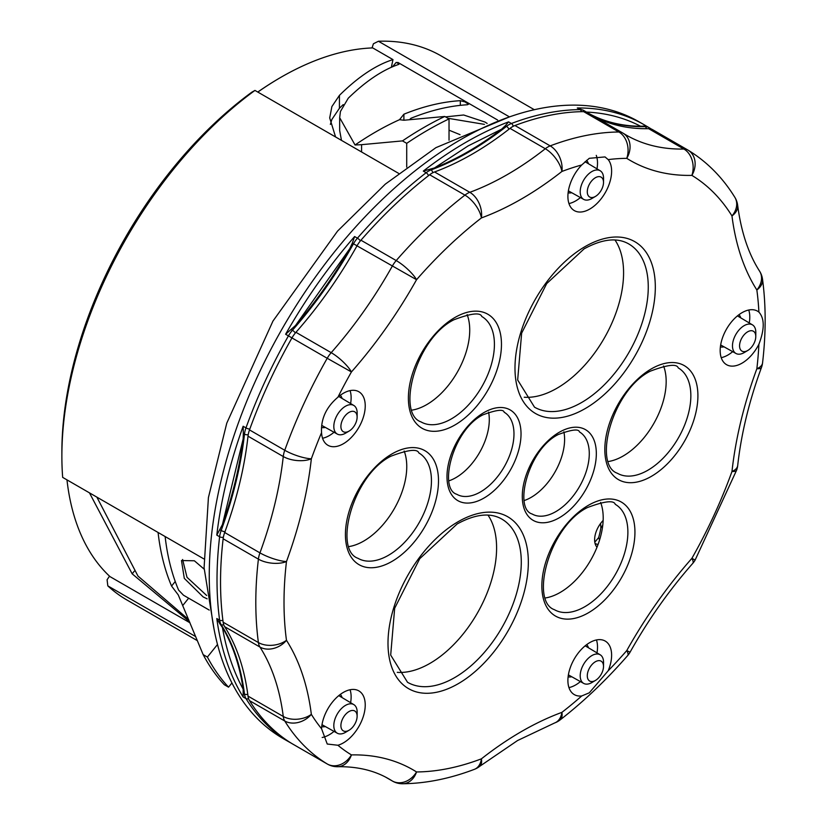 <?xml version="1.0" encoding="UTF-8"?>
<svg xmlns="http://www.w3.org/2000/svg" width="825" height="825" viewBox="0 0 825 825"><rect width="100%" height="100%" fill="white"/><g stroke="black" fill="none" stroke-linecap="round" stroke-linejoin="round"><path stroke-width="1.24" d="M577.294 107.972A356.039 205.559 -60 0 1 643.964 124.647L639.024 121.801A356.039 205.559 -60 0 0 461.01 139.435A356.039 205.559 -60 0 0 228.422 453.173A356.039 205.559 -60 0 0 282.996 738.468L287.935 741.314A356.039 205.559 -60 0 1 285.615 739.942L288.43 741.572A356.039 205.559 -60 0 1 245.974 698.6L243.148 696.97A356.039 205.559 -60 0 1 216.8 618.533L219.615 620.163A356.039 205.559 -60 0 1 219.615 536.745L216.8 535.116A356.039 205.559 -60 0 1 243.148 426.257L245.974 427.886A356.039 205.559 -60 0 1 288.43 335.878L285.615 334.249A356.039 205.559 -60 0 1 354.606 236.538L357.421 238.167A356.039 205.559 -60 0 1 426.133 172.724L423.308 171.095L434.538 167.918A299.186 172.734 120 0 0 468.064 151.645A299.186 172.734 120 0 0 501.6 129.195L505.343 125.678L506.509 126.349A19.944 11.519 -60 0 1 509.015 124.637A19.944 11.519 -60 0 1 511.407 123.492A356.039 205.559 -60 0 1 580.109 109.601L577.294 107.972L583.852 110.54A19.944 11.519 -60 0 1 584.069 110.674A2.991 2.444 -57.8 0 1 584.131 110.705L583.852 110.54A19.944 11.519 -60 0 0 580.109 109.601A2.991 2.31 -90.5 0 1 581.429 111.674M330.371 124.4L331.887 119.439L339.426 108.261L343.231 104.6M361.577 151.975L361.577 144.674L355.059 144.994L339.673 117.697L339.673 130.567L341.478 140.374M339.673 117.697L340.426 111.499L348.253 98.216C365.815 81.149 382.614 69.888 398.661 64.422L397.774 62.37L398.805 63.845L396.248 62.36L392.494 66.784M355.059 144.994A304.972 176.076 -60 0 1 375.757 131.897A304.972 176.076 -60 0 1 399.537 119.687L403.889 114.211A304.972 176.076 -60 0 1 460.309 100.681L467.363 102.547L397.774 62.37M399.228 63.917L398.661 64.422M361.577 144.674L402.476 140.9A344.066 198.65 -60 0 1 423.637 127.628A344.066 198.65 -60 0 1 444.788 116.469L403.889 120.244L399.537 119.687M449.027 140.24L449.027 118.913A344.066 198.65 120 0 0 427.866 130.072A344.066 198.65 120 0 0 406.715 143.344L406.715 167.145M449.027 118.913L444.788 116.469M257.823 92.08A304.972 176.076 -60 0 1 281.047 77.22A304.972 176.076 -60 0 1 372.725 47.912L392.978 59.606C375.994 64.969 358.143 76.89 339.426 95.37L331.887 106.569L329.701 117.913L335.579 136.971M195.7 636.611L107.817 585.874A314.15 181.376 120 0 0 126.937 600.002L197.381 640.674M398.568 173.333L254.956 90.42A314.15 181.376 120 0 0 61.875 456.194A314.15 181.376 120 0 0 62.669 477.386L203.827 558.886M484.43 124.369L447.923 118.284M460.03 134.661L449.027 130.175M445.51 116.882L463.66 114.995L484.987 122.059L487.132 123.41M182.593 559.494L187.007 577.304L206.652 595.475M207.168 598.857L203.136 596.908L184.295 578.366L181.479 560.546L194.38 560.783L204.146 569.147M423.308 171.095A356.039 205.559 -60 0 1 465.95 142.282A356.039 205.559 -60 0 1 508.592 121.863L505.343 125.678M345.788 732.188A16.521 9.539 -60 0 1 345.634 732.27A16.521 9.539 -60 0 1 345.489 732.363A16.521 9.539 -60 0 1 337.301 733.219A16.521 9.539 -60 0 1 334.682 720.008A16.521 9.539 -60 0 1 345.489 705.385A16.521 9.539 -60 0 1 353.822 704.612A16.521 9.539 -60 0 1 357.163 712.295L357.122 716.347A11.467 6.621 -60 0 1 349.119 730.208A11.467 6.621 -60 0 1 349.016 730.269A11.467 6.621 -60 0 1 340.9 725.587A11.467 6.621 -60 0 1 349.016 711.542A11.467 6.621 -60 0 1 357.122 716.347M345.788 433.043A16.521 9.539 -60 0 1 345.634 433.125A16.521 9.539 -60 0 1 345.489 433.218A16.521 9.539 -60 0 1 337.301 434.074A16.521 9.539 -60 0 1 334.682 420.863A16.521 9.539 -60 0 1 345.489 406.24A16.521 9.539 -60 0 1 353.822 405.467A16.521 9.539 -60 0 1 357.163 413.16L357.122 417.202A11.467 6.621 -60 0 1 349.119 431.073A11.467 6.621 -60 0 1 349.016 431.124A11.467 6.621 -60 0 1 340.9 426.442A11.467 6.621 -60 0 1 349.016 412.397A11.467 6.621 -60 0 1 357.122 417.202M592.164 198.351A16.521 9.539 -60 0 1 592.02 198.443A16.521 9.539 -60 0 1 591.876 198.526A16.521 9.539 -60 0 1 583.688 199.382A16.521 9.539 -60 0 1 581.068 186.172A16.521 9.539 -60 0 1 591.876 171.548A16.521 9.539 -60 0 1 600.208 170.775A16.521 9.539 -60 0 1 603.549 178.468L603.508 182.511A11.467 6.621 -60 0 1 595.506 196.381A11.467 6.621 -60 0 1 595.403 196.443A11.467 6.621 -60 0 1 587.287 191.761A11.467 6.621 -60 0 1 595.403 177.715A11.467 6.621 -60 0 1 603.508 182.511M744.439 352.45A16.521 9.539 -60 0 1 744.294 352.533A16.521 9.539 -60 0 1 744.15 352.626A16.521 9.539 -60 0 1 735.962 353.482A16.521 9.539 -60 0 1 733.342 340.271A16.521 9.539 -60 0 1 744.15 325.648A16.521 9.539 -60 0 1 752.482 324.875A16.521 9.539 -60 0 1 755.824 332.568L755.783 336.61A11.467 6.621 -60 0 1 747.78 350.481A11.467 6.621 -60 0 1 747.677 350.532A11.467 6.621 -60 0 1 739.561 345.85A11.467 6.621 -60 0 1 747.677 331.805A11.467 6.621 -60 0 1 755.783 336.61M592.164 682.378A16.521 9.539 -60 0 1 592.02 682.461A16.521 9.539 -60 0 1 591.876 682.553A16.521 9.539 -60 0 1 583.688 683.409A16.521 9.539 -60 0 1 581.068 670.199A16.521 9.539 -60 0 1 591.876 655.576A16.521 9.539 -60 0 1 600.208 654.803A16.521 9.539 -60 0 1 603.549 662.496L603.508 666.538A11.467 6.621 -60 0 1 595.506 680.398A11.467 6.621 -60 0 1 595.403 680.46A11.467 6.621 -60 0 1 587.287 675.778A11.467 6.621 -60 0 1 595.403 661.732A11.467 6.621 -60 0 1 603.508 666.538M257.771 92.049A304.177 175.612 -60 0 1 280.479 77.55L281.036 77.22M189.977 622.803L110.003 576.623A304.972 176.076 -60 0 1 66.969 479.872M189.544 621.772L132.175 573.839L89.461 492.855M280.479 77.55L281.047 77.22M61.875 456.194L61.875 452.121A309.158 178.499 -60 0 1 251.883 92.153L254.956 90.42M372.044 47.943L373.416 43.766L378.438 41.25L509.458 116.892M109.519 576.18L107.085 579.738L107.817 585.874M497.619 120.027L467.363 102.547L468.817 104.032L467.363 104.754A304.972 176.076 120 0 0 410.943 118.284L409.499 119.728M402.476 140.9L406.715 143.344M391.339 67.289L392.978 59.606M165.134 536.549A304.972 176.076 120 0 0 178.623 590.133L183.48 595.207L209.23 610.077M217.501 644.49L207.395 657.061L203.156 654.627L178.252 594.908L171.569 586.059A304.972 176.076 -60 0 1 158.08 532.476M207.395 657.061A344.066 198.65 120 0 0 228.546 687.163L231.928 682.956M203.156 654.627A344.066 198.65 -60 0 0 224.318 684.719L228.546 687.163M188.616 619.523L137.981 576.077L96.855 497.124M465.836 102.537L467.363 102.547L468.394 104.022L465.836 102.537M534.311 109.704L441.086 55.883A314.15 181.376 120 0 0 378.438 41.25M590.133 114.159A299.186 172.734 120 0 0 640.592 126.256L646.222 125.988L648.976 127.576A19.944 11.519 -60 0 1 649.1 127.648A2.991 2.444 121.3 0 1 649.141 127.669A2.991 2.444 121.3 0 1 650.028 128.762M354.606 236.538L352.316 243.138L353.471 243.798A19.944 11.519 -60 0 1 357.421 238.167A2.991 0.784 41.1 0 1 360.381 240.879M285.615 334.249L295.536 325.483A299.186 172.734 120 0 0 349.79 248.634L352.316 243.138M243.148 426.257L243.323 433.465L244.478 434.136A19.944 11.519 -60 0 1 245.974 427.886A2.991 0.722 19.8 0 0 249.779 429.144M216.8 535.116L222.43 524.576A299.186 172.734 120 0 0 243.158 438.962L243.323 433.465M216.8 618.533L219.997 623.989L221.162 624.659A19.944 11.519 -60 0 1 219.615 620.163A2.991 1.959 -7.7 0 0 222.894 620.317M243.148 696.97L243.158 689.143A299.186 172.734 120 0 0 222.43 627.464L219.997 623.989M597.001 547.212A18.944 10.942 -60 0 1 603.116 520.472A18.944 10.942 -60 0 1 603.147 520.441M594.794 542.159L598.641 537.611A60.833 35.124 -60 0 0 600.858 527.928L600.621 523.421M467.125 314.603A60.833 35.124 -60 0 1 426.721 404.621A60.833 35.124 -60 0 1 411.984 410.128M488.586 412.149A47.376 27.349 -60 0 1 455.802 477.685A47.376 27.349 -60 0 1 448.924 480.831M563.887 431.846A47.376 27.349 -60 0 1 531.104 497.392A47.376 27.349 -60 0 1 524.236 500.538M404.157 451.038A60.833 35.124 -60 0 1 363.743 541.056A60.833 35.124 -60 0 1 349.006 546.562M488.018 515.13A94.246 54.409 -60 0 1 429.959 663.372A94.246 54.409 -60 0 1 397.248 672.354M600.6 502.425A60.833 35.124 -60 0 1 560.185 592.443A60.833 35.124 -60 0 1 545.449 597.95M663.568 365.991A60.833 35.124 -60 0 1 623.153 456.008A60.833 35.124 -60 0 1 608.417 461.515M614.996 240.003A94.246 54.409 -60 0 1 556.937 388.255A94.246 54.409 -60 0 1 524.226 397.227M322.193 737.478A30.917 17.851 120 0 0 329.268 734.755A30.917 17.851 120 0 0 334.032 731.393M350.604 702.683A30.917 17.851 120 0 0 350.078 689.752M343.375 692.402A30.917 17.851 -60 0 1 358.834 690.876A30.917 17.851 -60 0 1 363.567 715.646A30.917 17.851 -60 0 1 343.375 742.892A30.917 17.851 -60 0 1 337.899 745.253L327.236 744.026L321.554 728.712A30.917 17.851 -60 0 1 343.375 692.402M608.19 670.766L589.287 692.814L581.749 695.949A30.917 17.851 -60 0 1 574.303 694.619A30.917 17.851 -60 0 1 569.559 669.838A30.917 17.851 -60 0 1 589.762 642.603A30.917 17.851 -60 0 1 605.22 641.066A30.917 17.851 -60 0 1 608.19 670.766A336.084 194.04 120 0 0 626.763 650.585A19.944 5.239 41.1 0 1 627.691 655.545A19.944 19.944 0 0 0 630.063 652.193C648.264 619.792 669.158 590.184 692.742 563.393A19.944 19.944 0 0 0 695.135 560.041L736.632 470.126A19.944 19.944 0 0 0 737.694 465.537C741.201 433.919 749.121 401.228 761.475 367.465A19.944 19.944 0 0 0 762.558 362.907C766.033 333.248 766.012 305.343 762.517 279.17L762.517 279.17A19.944 19.944 0 0 0 759.567 271.126L759.567 271.126C748.45 253.801 741.149 231.856 737.663 205.312A19.944 19.944 0 0 0 734.838 197.309L734.838 197.309C722.576 177.468 707.015 161.762 688.153 150.202L688.153 150.202A19.944 16.283 -58.7 0 0 687.885 150.047A19.944 11.519 -60 0 0 687.761 149.964L652.503 129.608A19.944 11.519 -60 0 1 652.627 129.69L687.627 149.892M568.951 687.596A30.917 17.851 120 0 0 575.654 684.946A30.917 17.851 120 0 0 580.418 681.584M596.991 652.874A30.917 17.851 120 0 0 596.465 639.942M322.565 438.261A30.917 17.851 120 0 0 329.268 435.61A30.917 17.851 120 0 0 334.032 432.248M350.604 403.549A30.917 17.851 120 0 0 350.078 390.607M343.375 393.267A30.917 17.851 -60 0 1 358.834 391.731A30.917 17.851 -60 0 1 363.567 416.512A30.917 17.851 -60 0 1 343.375 443.747A30.917 17.851 -60 0 1 327.917 445.283A30.917 17.851 -60 0 1 321.554 432.64C320.791 418.925 326.246 407.117 337.899 397.227A30.917 17.851 -60 0 1 343.375 393.267M758.907 312.118C764.651 318.522 764.651 329.227 758.907 344.231A30.917 17.851 -60 0 1 742.036 363.155A30.917 17.851 -60 0 1 726.577 364.691A30.917 17.851 -60 0 1 721.834 339.921A30.917 17.851 -60 0 1 742.036 312.675A30.917 17.851 -60 0 1 757.494 311.138A30.917 17.851 -60 0 1 758.907 312.118A336.084 194.04 120 0 0 756.855 289.988A19.944 13.045 -7.7 0 0 762.517 279.17M721.225 357.668A30.917 17.851 120 0 0 727.928 355.018A30.917 17.851 120 0 0 732.693 351.656M749.265 322.957A30.917 17.851 120 0 0 748.739 310.014M608.19 159.607A30.917 17.851 -60 0 1 608.922 184.893A30.917 17.851 -60 0 1 589.762 209.065A30.917 17.851 -60 0 1 574.303 210.592A30.917 17.851 -60 0 1 581.749 164.959L589.287 158.307L605.014 156.925L608.19 159.607A336.084 194.04 120 0 1 626.763 158.348A19.944 16.283 -57.8 0 0 623.288 133.33L623.288 133.33A19.944 16.283 -57.8 0 0 622.854 133.062A19.944 11.519 -60 0 0 622.638 132.928L587.379 112.571A19.944 11.519 -60 0 1 587.596 112.705M568.951 203.569A30.917 17.851 120 0 0 575.654 200.918A30.917 17.851 120 0 0 580.418 197.567M596.991 168.857A30.917 17.851 120 0 0 596.269 155.368M292.225 743.758A19.944 11.519 -60 0 1 292.091 743.686A19.944 11.519 -60 0 1 291.957 743.603A356.039 205.559 -60 0 1 249.501 700.642A19.944 11.519 -60 0 1 248.005 696.104A299.186 172.734 120 0 0 224.678 626.691A19.944 11.519 -60 0 1 223.142 622.205A356.039 205.559 -60 0 1 223.142 538.787A19.944 11.519 -60 0 1 224.678 532.517A299.186 172.734 120 0 0 248.005 436.177A19.944 11.519 -60 0 1 249.501 429.918A356.039 205.559 -60 0 1 291.957 337.92A19.944 11.519 -60 0 1 295.938 332.31A299.186 172.734 120 0 0 356.998 245.84A19.944 11.519 -60 0 1 360.948 240.209A356.039 205.559 -60 0 1 429.66 174.766A19.944 11.519 -60 0 1 434.558 171.961A299.186 172.734 120 0 0 472.292 154.089A299.186 172.734 120 0 0 510.025 128.38A19.944 11.519 -60 0 1 514.934 125.524A356.039 205.559 -60 0 1 583.636 111.633A19.944 11.519 -60 0 1 587.379 112.571M588.472 163.763A18.944 10.942 120 0 0 586.554 160.38M740.747 317.862A18.944 10.942 120 0 0 739.004 314.665M588.472 647.78A18.944 10.942 120 0 0 586.73 644.593M342.086 398.454A18.944 10.942 120 0 0 340.343 395.257M342.086 697.589A18.944 10.942 120 0 0 340.343 694.403M321.719 726.65A18.944 10.942 120 0 0 325.359 726.567M321.544 427.463A18.944 10.942 120 0 0 325.359 427.422M568.105 676.84A18.944 10.942 120 0 0 571.746 676.758M720.38 346.912A18.944 10.942 120 0 0 724.02 346.83M568.105 192.813A18.944 10.942 120 0 0 571.746 192.73M327.752 764.259A19.944 11.519 -60 0 1 327.35 764.043A19.944 11.519 -60 0 1 327.216 763.96A356.039 205.559 -60 0 1 284.759 720.998A19.944 15.551 -31.7 0 0 311.345 714.347A336.084 194.04 120 0 0 321.554 728.712M291.957 743.603L327.216 763.96A19.944 16.283 -58.7 0 0 351.429 754.906A319.131 184.253 -60 0 1 416.553 771.952A19.944 15.417 89.5 0 1 402.61 783.75C425.855 783.492 449.78 778.687 474.375 769.343A19.944 19.944 0 0 0 479.634 766.373A19.944 9.281 51.8 0 0 481.408 758.835A319.131 184.253 -60 0 1 521.658 731.424A319.131 184.253 -60 0 1 561.908 712.357A19.944 13.386 69.8 0 1 554.699 722.937A19.944 19.944 0 0 0 560.031 719.977C583.729 701.559 606.282 680.089 627.691 655.545M249.501 700.642L284.759 720.998A19.944 11.519 -60 0 1 283.264 716.461A299.186 172.734 120 0 0 259.947 647.048A19.944 11.519 -60 0 1 258.411 642.562A356.039 205.559 -60 0 1 258.411 559.144A19.944 11.519 -60 0 1 259.947 552.874A299.186 172.734 120 0 0 283.264 456.534A19.944 11.519 -60 0 1 284.759 450.275A356.039 205.559 -60 0 1 327.216 358.277L351.429 371.951A336.084 194.04 120 0 0 337.899 397.227M249.501 429.918L284.759 450.275A19.944 4.826 19.8 0 0 311.345 458.793A319.131 184.253 -60 0 1 286.471 561.557A336.084 194.04 120 0 0 286.471 640.303A319.131 184.253 -60 0 1 311.345 714.347A19.944 12.963 -7.2 0 1 283.264 716.461L248.005 696.104M630.063 652.193L626.763 650.585A319.131 184.253 -60 0 1 691.886 558.35A336.084 194.04 120 0 0 731.971 471.498A319.131 184.253 -60 0 1 756.855 368.734A19.944 9.745 6.7 0 0 762.558 362.907M291.957 337.92L327.216 358.277A19.944 11.519 -60 0 1 331.196 352.667A299.186 172.734 120 0 0 392.257 266.197A19.944 11.519 -60 0 1 396.206 260.566A356.039 205.559 -60 0 1 464.918 195.123A19.944 11.519 -60 0 1 467.301 193.504A19.944 11.519 -60 0 1 469.817 192.318A299.186 172.734 120 0 0 507.55 174.446A299.186 172.734 120 0 0 545.294 148.737A19.944 11.519 -60 0 1 547.81 147.025A19.944 11.519 -60 0 1 550.192 145.881A356.039 205.559 -60 0 1 618.894 132A19.944 15.417 89.5 0 1 626.763 158.348A319.131 184.253 -60 0 0 691.886 175.385A19.944 16.283 -58.7 0 0 688.153 150.202A19.944 19.944 0 0 0 687.761 149.964A19.944 11.519 -60 0 0 683.904 149.036L648.646 128.679A19.944 11.519 -60 0 1 652.503 129.608M594.361 116.603A299.186 172.734 120 0 0 648.646 128.679M385.729 777.181L392.473 781.079A19.944 11.519 -60 0 1 392.257 780.945A19.944 16.283 -57.8 0 0 416.553 771.952A336.084 194.04 120 0 0 481.408 758.835A19.944 13.303 69.2 0 1 474.375 769.343M292.091 743.686L327.35 764.043A19.944 19.944 0 0 0 337.745 766.714A19.944 15.376 -91.2 0 0 351.429 754.906A336.084 194.04 120 0 1 337.899 745.253M224.678 626.691L259.947 647.048A19.944 15.592 -32.5 0 0 286.471 640.303A19.944 13.045 -7.7 0 1 258.411 642.562L223.142 622.205M223.142 538.787L258.411 559.144A19.944 9.745 6.7 0 0 286.471 561.557A19.944 4.682 20.2 0 1 259.947 552.874L224.678 532.517M695.135 560.041L691.886 558.35A19.944 5.373 41.4 0 1 692.742 563.393M248.005 436.177L283.264 456.534A19.944 9.859 6.3 0 0 311.345 458.793A336.084 194.04 120 0 1 321.554 432.64M737.694 465.537A19.944 9.859 6.3 0 1 731.971 471.498A19.944 4.826 19.8 0 0 736.632 470.126M758.907 344.231A336.084 194.04 120 0 1 756.855 368.734A19.944 4.682 20.2 0 0 761.475 367.465M295.938 332.31L331.196 352.667A19.944 5.373 41.4 0 1 351.429 371.951A319.131 184.253 -60 0 0 416.553 279.706L356.998 245.84M360.948 240.209L396.206 260.566A19.944 5.239 41.1 0 1 416.553 279.706A336.084 194.04 120 0 1 481.408 217.934A19.944 13.386 69.8 0 0 469.817 192.318L434.558 171.961M737.663 205.312A19.944 12.963 -7.2 0 1 731.971 215.944A319.131 184.253 -60 0 0 756.855 289.988A19.944 15.592 -32.5 0 0 759.567 271.126M583.636 111.633L618.894 132A19.944 11.519 -60 0 1 622.638 132.928A19.944 19.944 0 0 1 623.288 133.33L626.144 135.042A299.186 172.734 120 0 0 683.904 149.036A19.944 15.376 -91.2 0 1 691.886 175.385A336.084 194.04 120 0 1 731.971 215.944A19.944 15.551 -31.7 0 0 734.838 197.309M434.538 167.918L468.064 145.943L501.6 129.195M508.881 129.288A2.991 1.392 51.8 0 0 506.509 126.349A299.186 172.734 -60 0 1 468.765 152.047A299.186 172.734 -60 0 1 431.032 169.919L429.877 169.249M432.764 172.755A2.991 2.011 -110.2 0 0 431.032 169.919A19.944 11.519 -60 0 0 426.133 172.724A2.991 1.413 -127.8 0 1 428.484 175.673M508.592 121.863L511.407 123.492A2.991 1.99 69.2 0 1 513.16 126.338M134.31 571.168L132.175 573.839M339.426 108.261L339.426 95.37M403.889 120.244L403.889 114.211M460.309 100.681L460.309 105.352M175.24 581.491L171.569 586.059M188.647 598.187L182.799 605.457M646.253 125.998L643.964 124.647A356.039 205.559 -60 0 1 646.222 125.977M646.284 126.019L648.842 127.504M643.964 125.967L645.119 126.638A19.944 11.519 -60 0 1 648.976 127.576L651.472 129.123M586.338 112.066C606.2 112.963 624.278 117.686 640.592 126.256M295.536 325.483L349.79 248.634M292.06 337.93L288.43 335.878A19.944 11.519 -60 0 1 292.411 330.278L291.256 329.608M222.43 524.576L243.158 438.962M223.379 537.261A2.991 1.464 -173.3 0 1 219.615 536.745A19.944 11.519 -60 0 1 221.162 530.485L219.997 529.815M243.158 689.143C233.382 671.313 226.473 650.76 222.43 627.464M248.572 698.631A2.991 2.331 148.3 0 1 245.974 698.6A19.944 11.519 -60 0 1 244.478 694.072L243.323 693.402M285.811 740.056L288.564 741.644A19.944 11.519 -60 0 1 288.43 741.572A2.991 2.444 -58.7 0 0 289.101 741.809M590.834 114.572A299.186 172.734 -60 0 0 645.119 126.638A2.991 2.31 88.8 0 1 646.449 128.7M584.966 111.736A2.991 2.444 -57.8 0 0 584.131 110.705L587.359 112.654M295.35 333.001A2.991 0.804 -138.6 0 0 292.411 330.278A299.186 172.734 -60 0 0 353.471 243.798L357.029 245.788M225.132 531.785A2.991 0.701 -159.8 0 1 221.162 530.485A299.186 172.734 -60 0 0 244.478 434.136A2.991 1.475 6.3 0 0 248.222 434.631M247.758 694.238A2.991 1.939 172.8 0 1 244.478 694.072A299.186 172.734 -60 0 0 221.162 624.659A2.991 2.341 -32.5 0 0 223.73 624.69M586.482 112.138A299.186 172.734 -60 0 1 584.193 110.746M599.579 539.973L598.641 537.611M600.858 527.928L602.776 525.185M651.358 476.365A65.825 38.002 -60 0 1 604.818 449.491A65.825 38.002 -60 0 1 651.358 368.878A65.825 38.002 -60 0 1 697.909 395.752A65.825 38.002 -60 0 1 651.358 476.365M617.42 473.272A60.833 35.124 120 0 0 647.842 470.26A60.833 35.124 120 0 0 687.576 416.656A60.833 35.124 120 0 0 678.253 367.909C676.789 363.608 667.487 364.691 650.327 371.168C612.222 389.988 592.608 464.795 617.42 473.272M588.39 612.8A65.825 38.002 -60 0 1 541.85 585.925A65.825 38.002 -60 0 1 588.39 505.312A65.825 38.002 -60 0 1 634.941 532.187A65.825 38.002 -60 0 1 588.39 612.8M554.452 609.706A60.833 35.124 120 0 0 584.863 606.695A60.833 35.124 120 0 0 624.607 553.08A60.833 35.124 120 0 0 615.285 504.333C613.821 500.043 604.508 501.126 587.359 507.592C549.254 526.412 529.64 601.229 554.452 609.706M458.174 683.729A99.227 57.296 -60 0 1 387.998 643.222A99.227 57.296 -60 0 1 458.174 521.689A99.227 57.296 -60 0 1 528.34 562.196A99.227 57.296 -60 0 1 458.174 683.729M407.519 682.285A94.246 54.409 120 0 0 454.647 677.624A94.246 54.409 120 0 0 516.213 594.577A94.246 54.409 120 0 0 501.765 519.049C490.215 512.397 475.344 514.037 457.132 523.968L419.719 558.711L394.67 608.262L390.689 655.091L407.519 682.285M559.309 517.749A52.357 30.226 -60 0 1 522.287 496.372A52.357 30.226 -60 0 1 559.309 432.248A52.357 30.226 -60 0 1 596.331 453.626A52.357 30.226 -60 0 1 559.309 517.749M532.104 513.985A47.376 27.349 120 0 0 555.782 511.644A47.376 27.349 120 0 0 586.73 469.899A47.376 27.349 120 0 0 579.47 431.939C578.727 428.691 571.663 429.557 558.278 434.528C528.217 449.182 513.428 508.52 532.104 513.985M484.007 498.042A52.357 30.226 -60 0 1 446.985 476.675A52.357 30.226 -60 0 1 484.007 412.541A52.357 30.226 -60 0 1 521.029 433.919A52.357 30.226 -60 0 1 484.007 498.042M456.792 494.288A47.376 27.349 120 0 0 480.48 491.937A47.376 27.349 120 0 0 511.428 450.192A47.376 27.349 120 0 0 504.168 412.232C503.425 408.994 496.361 409.86 482.976 414.831C452.904 429.485 438.116 488.812 456.792 494.288M391.957 561.413A65.825 38.002 -60 0 1 345.417 534.538A65.825 38.002 -60 0 1 391.957 453.925A65.825 38.002 -60 0 1 438.498 480.8A65.825 38.002 -60 0 1 391.957 561.413M358.009 558.319A60.833 35.124 120 0 0 388.431 555.308A60.833 35.124 120 0 0 428.175 501.693A60.833 35.124 120 0 0 418.842 452.946C417.378 448.645 408.076 449.738 390.926 456.204C352.811 475.025 333.197 549.842 358.009 558.319M454.926 424.978A65.825 38.002 -60 0 1 408.385 398.104A65.825 38.002 -60 0 1 454.926 317.491A65.825 38.002 -60 0 1 501.466 344.365A65.825 38.002 -60 0 1 454.926 424.978M420.977 421.884A60.833 35.124 120 0 0 451.399 418.873A60.833 35.124 120 0 0 491.143 365.269A60.833 35.124 120 0 0 481.81 316.511C480.346 312.221 471.044 313.304 453.894 319.78C415.779 338.59 396.165 413.407 420.977 421.884M585.152 408.612A99.227 57.296 -60 0 1 514.986 368.094A99.227 57.296 -60 0 1 585.152 246.562A99.227 57.296 -60 0 1 655.318 287.079A99.227 57.296 -60 0 1 585.152 408.612M534.497 407.168A94.246 54.409 120 0 0 581.625 402.497A94.246 54.409 120 0 0 643.191 319.45A94.246 54.409 120 0 0 628.743 243.932C617.193 237.28 602.322 238.92 584.121 248.851L546.697 283.594L521.647 333.135L517.667 379.974L534.497 407.168M514.934 125.524L550.192 145.881A19.944 13.303 69.2 0 1 561.908 171.456A319.131 184.253 -60 0 1 481.408 217.934A19.944 9.395 52.2 0 0 464.918 195.123L429.66 174.766M560.031 719.977A19.944 9.395 52.2 0 0 561.908 712.357A336.084 194.04 120 0 0 581.749 695.949M581.749 164.959A336.084 194.04 120 0 0 561.908 171.456A19.944 9.281 51.8 0 0 545.294 148.737L510.025 128.38M337.745 766.714C357.349 766.404 374.416 770.488 388.967 778.965A299.186 172.734 120 0 1 392.257 780.945L385.832 777.232M509.51 116.872L435.899 147.665L385.316 184.119L337.569 231.083L272.951 321.08L226.772 423.163L208.416 497.568L204.084 567.744L213.974 628.763M337.301 733.219L321.998 724.69M337.301 434.074L321.709 425.38M583.688 199.382L568.384 190.864M735.962 353.482L720.658 344.953M583.688 683.409L568.384 674.881M287.935 741.314L291.142 743.108M353.822 704.612L338.786 695.619M353.822 405.467L338.786 396.474M600.208 170.775L585.049 161.71M752.482 324.875L737.447 315.882M600.208 654.803L585.173 645.81M288.564 741.644L289.699 742.201M349.119 730.208L345.634 732.27M349.119 431.073L345.634 433.125M595.506 196.381L592.02 198.443M747.78 350.481L744.294 352.533M595.506 680.398L592.02 682.461M595.093 543.592L598.022 544.552M479.634 766.373L517.533 740.551L554.699 722.937M392.473 781.079A19.944 19.944 0 0 0 402.61 783.75"/></g></svg>

